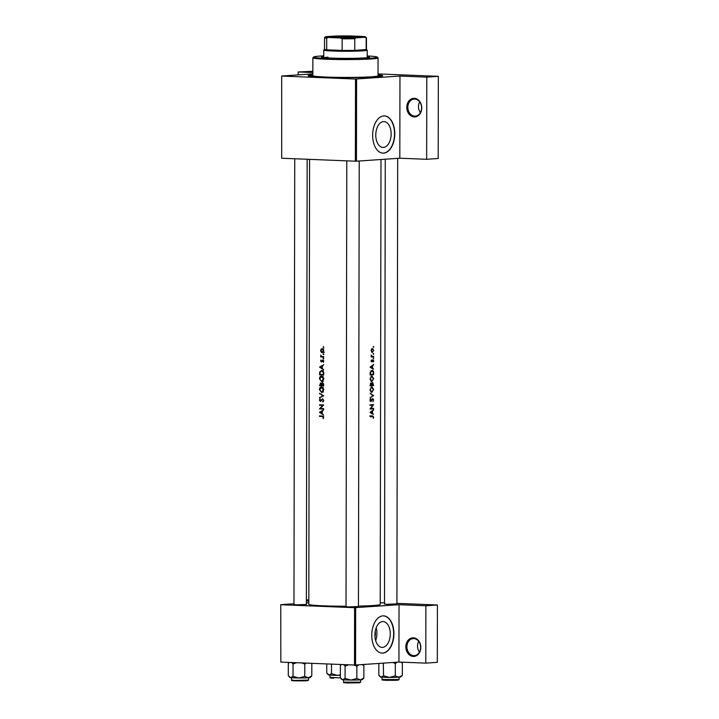 <?xml version="1.0" encoding="UTF-8"?>
<svg xmlns="http://www.w3.org/2000/svg" width="719" height="719" viewBox="0 0 719 719"><rect width="100%" height="100%" fill="white"/><g stroke="black" fill="none" stroke-linecap="round" stroke-linejoin="round"><path stroke-width="1.08" d="M413.335 637.834A9.311 7.478 86.1 0 1 420.813 647.433A9.311 7.478 86.1 0 1 413.308 656.438A9.311 7.478 86.1 0 1 405.831 646.83A9.311 7.478 86.1 0 1 413.335 637.834M413.767 655.629A8.538 6.857 -93.9 0 0 414.369 655.62A8.538 6.857 -93.9 0 0 420.642 647.001A8.538 6.857 -93.9 0 0 413.793 638.571A8.538 6.857 -93.9 0 0 413.2 638.58A8.538 6.857 -93.9 0 0 406.918 647.199A8.538 6.857 -93.9 0 0 413.767 655.629M414.279 98.332A9.311 7.478 86.1 0 1 421.756 107.931A9.311 7.478 86.1 0 1 414.243 116.936A9.311 7.478 86.1 0 1 406.774 107.329A9.311 7.478 86.1 0 1 414.279 98.332M414.71 116.127A8.538 6.857 -93.9 0 0 415.312 116.118A8.538 6.857 -93.9 0 0 421.586 107.499A8.538 6.857 -93.9 0 0 414.737 99.069A8.538 6.857 -93.9 0 0 414.144 99.078A8.538 6.857 -93.9 0 0 407.862 107.697A8.538 6.857 -93.9 0 0 414.71 116.127M375.228 631.345A10.309 6.12 -87.7 0 1 375.363 633.52A10.309 6.12 -87.7 0 1 374.994 637.007M374.905 635.003A12.933 7.675 92.3 0 0 382.077 647.397A12.933 7.675 92.3 0 0 390.273 633.951A12.933 7.675 92.3 0 0 383.11 621.558A12.933 7.675 92.3 0 0 374.905 635.003M375.66 640.557A12.933 7.675 92.3 0 0 376.918 633.412A12.933 7.675 92.3 0 0 376.163 627.867M371.768 635.245A18.631 11.055 92.3 0 0 382.095 653.104A18.631 11.055 92.3 0 0 393.913 633.727A18.631 11.055 92.3 0 0 383.587 615.868A18.631 11.055 92.3 0 0 371.768 635.245M381.969 653.095A18.631 11.055 92.3 0 0 393.661 633.718A18.631 11.055 92.3 0 0 383.461 615.868M375.776 135.037A12.933 7.675 92.3 0 0 382.948 147.431A12.933 7.675 92.3 0 0 391.154 133.977A12.933 7.675 92.3 0 0 383.982 121.583A12.933 7.675 92.3 0 0 375.776 135.037M372.64 135.28A18.631 11.055 92.3 0 0 382.966 153.129A18.631 11.055 92.3 0 0 394.785 133.761A18.631 11.055 92.3 0 0 384.458 115.903A18.631 11.055 92.3 0 0 372.64 135.28M382.841 153.12A18.631 11.055 92.3 0 0 394.533 133.752A18.631 11.055 92.3 0 0 384.332 115.903M306.384 604.418L296.021 604.859L293.963 604.4M358.439 606.512L348.077 606.953L346.019 606.485M396.915 603.87L386.552 604.311L384.494 603.852M378.041 74.839A37.253 1.932 -179.9 0 1 382.643 75.881A37.253 1.932 -179.9 0 1 361.342 77.49A37.253 1.932 -179.9 0 1 323.298 77.239A37.253 1.932 -179.9 0 1 308.226 75.756A37.253 1.932 -179.9 0 1 312.837 74.722M309.583 159.357L308.811 604.302A35.707 1.851 0.1 0 0 323.298 605.82A35.707 1.851 0.1 0 0 346.028 606.225M323.235 418.629L323.622 416.723L322.229 416.013A35.707 1.851 -179.9 0 1 319.506 415.879L319.506 416.373A35.707 1.851 0.1 0 0 322.193 416.499L323.289 417.299L323.235 418.629M319.506 412.338L323.631 415.097L322.256 413.686L322.256 411.223L323.64 409.956L319.506 412.266L320.395 412.275M319.515 408.922A35.707 1.851 0.1 0 0 323.64 409.12L323.64 408.635A35.707 1.851 -179.9 0 1 320.359 408.482L323.649 404.941A35.707 1.851 -179.9 0 1 319.524 404.752L319.524 405.237A35.707 1.851 0.1 0 0 322.723 405.39L319.515 408.823L321.114 408.814L319.515 408.823M322.597 398.775L320.332 401.04L320.099 398.73L319.434 400.141L320.341 401.526L322.597 399.261L323.316 400.357L322.813 401.984L323.766 400.375L322.507 398.784M321.348 400.672L320.332 401.04M319.533 397.931L323.658 395.765L319.542 393.275L322.75 395.756L319.533 397.931M321.977 392.583L323.784 389.842L323.676 388.925L321.555 386.903C320.243 386.993 319.542 387.918 319.452 389.689L321.779 392.61M322.463 382.634L321.393 383.631L320.539 382.957L319.56 385.69A35.707 1.851 0.1 0 0 323.676 385.887L323.685 384.413L322.346 382.634M321.995 381.726L323.802 378.994L323.694 378.077L321.573 376.055C320.261 376.145 319.56 377.071 319.47 378.832L321.806 381.753M321.636 370.492L319.721 372.029L319.578 374.842A35.707 1.851 0.1 0 0 323.694 375.03L323.703 373.35C323.676 371.606 322.993 370.653 321.636 370.492L321.384 370.492M319.587 367.121L323.703 369.881L322.337 368.47L322.337 366.007L323.712 364.74L319.587 367.05L320.476 367.058M323.343 362.286L323.721 360.749L322.867 359.967L321.366 361.504L321.034 359.958L320.611 360.947L321.384 361.99L322.885 360.462L323.343 362.286M322.184 361.342L321.366 361.504M323.478 358.943L323.424 358.044L323.056 358.484L323.73 358.754M323.424 358.044L323.056 358.484L323.775 358.43M320.665 356.948A35.707 1.851 0.1 0 0 323.73 357.082L323.73 356.597A35.707 1.851 -179.9 0 1 322.669 356.552L321.618 356.417L320.719 355.069L321.105 356.48A35.707 1.851 -179.9 0 1 320.665 356.462L320.665 356.948L322.382 356.534M323.487 354.629L323.424 353.73L323.065 354.17L323.73 354.44M323.424 353.73L323.065 354.17L323.784 354.116M322.48 352.687L323.793 350.719L322.184 348.598L321.114 349.092L320.629 350.575L321.114 352.112L322.337 352.705M323.496 347.61L323.442 346.702L323.083 347.142L323.748 347.412M323.442 346.702L323.083 347.142L323.793 347.097M358.439 606.099A35.707 1.851 0.1 0 0 380.216 604.427L380.998 159.501M373.26 418.368L373.637 417.029L372.478 415.843A35.707 1.851 -179.9 0 1 369.997 415.977L369.997 416.463A35.707 1.851 0.1 0 0 372.442 416.328L373.305 417.029L373.26 418.368M369.997 416.229L373.637 417.029M373.565 414.27L372.496 413.515L372.496 411.052L373.574 409.65L370.006 412.364L372.775 414.234M373.673 400.061L372.784 398.569L370.806 401.049L370.582 398.766L369.926 400.249L370.815 401.535L372.81 399.063L372.136 399.036L373.341 400.088L372.954 401.759L373.341 400.052M370.806 401.049L369.926 400.267M370.024 398.029L373.592 395.531L370.033 393.374L372.9 395.54L370.024 398.029M371.678 381.645L373.709 378.679L371.93 375.947L369.961 378.94L371.804 381.654M370.069 374.941A35.707 1.851 0.1 0 0 373.628 374.725L373.637 373.044C373.646 371.31 373.098 370.42 371.984 370.384L370.213 372.109L370.069 374.941M373.377 362.017L373.7 360.866L373.008 359.743L371.759 361.423L371.453 359.904L371.067 360.947L371.768 361.909L373.017 360.228L373.377 362.017M373.035 360.237L372.46 360.21L373.404 360.902M371.759 361.423L371.076 360.911M373.431 358.673L373.431 357.774L373.161 358.242M373.161 358.179L373.7 358.206L373.431 357.774M371.13 356.939A35.707 1.851 0.1 0 0 373.664 356.777L373.664 356.291A35.707 1.851 -179.9 0 1 372.855 356.345L371.984 356.309L371.175 355.051L371.525 356.426A35.707 1.851 -179.9 0 1 371.13 356.444L371.13 356.939M372.855 356.345L372.235 356.354M373.449 347.34L373.718 346.864L373.179 346.9L373.449 347.34L373.179 346.9M373.179 346.846L373.718 346.864L373.449 346.432M372.262 352.535L373.718 350.414L372.46 348.445L371.534 349.039L371.094 350.566L372.343 352.544M373.44 354.359L373.44 353.46L373.44 354.359L373.161 353.928M373.17 353.865L373.709 353.892L373.44 353.46M373.646 369.045L372.577 368.29L372.577 365.836L373.646 364.434L370.078 367.148L372.855 369.018M370.051 385.788A35.707 1.851 0.1 0 0 373.61 385.582L372.676 382.445L371.777 383.542L371.004 382.957L370.051 385.788M371.651 392.493L373.691 389.527L371.912 386.804L369.943 389.797L371.786 392.502M370.006 409.021A35.707 1.851 0.1 0 0 373.574 408.814L373.574 408.329A35.707 1.851 -179.9 0 1 370.833 408.491L373.583 404.644A35.707 1.851 -179.9 0 1 370.015 404.851L370.015 405.336A35.707 1.851 0.1 0 0 372.873 405.174L370.006 409.021M280.832 662.082L280.769 604.67L280.832 662.082L354.494 665.039L354.593 607.681L399.036 604.697L398.937 662.055L425.783 663.134L437.314 662.343L437.413 604.985L396.915 603.358M355.68 607.672L355.572 665.03L398.937 662.055M281.686 76.016L281.704 158.234L281.686 76.016L312.837 73.877M308.819 599.826L306.384 599.997M380.225 602.693L384.494 602.864M280.769 604.67L293.963 603.762M306.384 602.908L308.811 602.747M280.931 604.724L354.593 607.681M425.783 663.134L425.882 605.775L399.036 604.697M425.882 605.775L437.413 604.985M308.811 601.075L306.384 600.985M355.572 665.03L354.494 665.039M281.848 76.07L355.51 79.027L399.962 76.052L426.798 77.131L438.338 76.34L438.195 158.504L426.655 159.294L399.818 158.216L399.962 76.052M356.597 79.018L356.453 161.191L399.818 158.216M298.205 74.884L298.205 71.963L312.846 71.298M378.041 73.913L438.338 76.34M281.704 158.234L355.366 161.191L355.51 79.027M298.205 71.963L312.846 72.556M356.453 161.191L355.366 161.191M426.798 77.131L426.655 159.294M420.399 112.613A8.538 6.857 86.1 0 1 419.662 101.855M371.094 350.539L372.541 348.931L371.651 348.895L372.46 348.931L373.422 350.432L372.46 352.058L371.507 352.022L372.316 352.058M372.46 352.058L371.417 350.557M371.166 356.444L373.664 356.777M371.139 361.396L371.741 361.423L371.139 361.396M371.283 361.666L372.172 361.702M373.035 364.937L373.646 364.964M371.93 365.809L372.577 365.836M371.732 368.263L372.577 368.29M370.833 367.148L372.226 366.115L372.217 368.047L370.123 367.121M371.561 366.088L372.226 366.115M371.363 368.02L372.217 368.047M371.139 374.392L373.628 374.725M371.139 374.626L370.069 374.698M373.296 374.266A35.707 1.851 -179.9 0 1 370.465 374.428L370.582 372.379L372.118 370.869L370.95 370.824L371.984 370.869L373.215 372.091L373.296 374.266M369.961 378.877L372.038 376.432L370.941 376.388L371.93 376.432L373.377 378.724L371.939 381.169L370.734 381.124L371.723 381.16M371.939 381.169L370.357 378.895M371.121 385.249L373.61 385.582M371.121 385.483L370.051 385.555M371.274 383.524L371.777 383.542M370.447 385.285L371.058 383.443L370.312 383.416L371.004 383.443L371.642 385.213A35.707 1.851 -179.9 0 1 370.447 385.285L370.051 385.267M372.011 385.195L372.712 382.93L372.011 382.903L372.676 382.93L373.278 385.114A35.707 1.851 -179.9 0 1 372.011 385.195L371.642 385.177M371.507 383.829L372.056 383.856M369.943 389.734L372.02 387.289L370.923 387.244L371.912 387.289L373.359 389.572L371.921 392.017L370.716 391.972M370.707 391.972L371.705 392.008M371.921 392.017L370.339 389.752M372.828 395.495L373.592 395.531M372.703 395.423L373.592 395.459M371.993 399.261L372.442 399.279M370.159 401.157L371.381 401.202M370.249 399.171L370.815 399.198M370.087 401.022L370.761 401.049L370.087 401.022M371.076 408.482L373.574 408.814M371.076 408.716L370.123 408.778M370.015 405.103L372.873 405.174M372.523 404.707L373.583 404.752M370.375 408.473L370.833 408.491M372.963 410.154L373.574 410.181M371.849 411.025L372.496 411.052M371.651 413.479L372.496 413.515M370.752 412.364L372.145 411.331L372.136 413.272L370.042 412.338M371.48 411.304L372.145 411.331M371.283 413.236L372.136 413.272M370.015 415.744L371.148 416.93M370.815 416.93L369.979 416.229L370.815 416.93M323.388 416.355L319.506 416.373M323.46 418.296L322.903 418.332M323.712 417.622L323.226 417.649M320.611 366.978L319.587 367.05M320.35 367.13L321.905 366.25L321.905 368.182L320.35 367.13M321.411 361.504L322.13 361.45L321.42 361.495M323.613 361.909L323.056 361.954M323.73 356.885L322.382 356.831M321.69 356.444L321.105 356.48M321.699 352.067L321.114 352.112M322.813 349.039L321.114 349.092M323.99 352.58L322.858 351.995M320.989 350.593L322.193 349.083L323.406 350.701L322.184 352.22L320.989 350.593M323.874 348.967L323.128 349.021M324.134 352.094L322.184 352.22M323.334 352.139L322.409 352.202M323.694 374.833L319.578 374.842M320.189 371.993L319.721 372.029M323.253 374.527A35.707 1.851 -179.9 0 1 319.973 374.374L320.09 372.334L321.636 370.977L323.146 372.343L323.703 374.491M323.217 370.851L322.768 370.896M323.613 372.316L323.146 372.343M319.865 378.832L321.573 376.54L323.352 378.994L321.582 381.268L319.47 378.832M323.182 376.414L322.669 376.459M323.802 378.967L323.352 378.994M323.55 381.142L321.582 381.268M323.676 385.681L319.56 385.69M319.955 385.222L320.539 383.443L321.24 385.285A35.707 1.851 -179.9 0 1 319.955 385.222M320.476 383.452L321.267 383.398L320.476 383.443M321.663 385.312L322.463 383.119L323.235 385.375A35.707 1.851 -179.9 0 1 321.663 385.312M322.391 383.119L323.271 383.065L322.391 383.119M323.685 384.656L323.235 384.683M319.847 389.68L321.546 387.388L323.334 389.842L321.564 392.125L319.847 389.68M323.164 387.271L322.651 387.316M323.784 389.815L323.334 389.842M323.532 391.999L321.564 392.125M320.665 397.337L319.533 397.409M323.559 395.702L322.75 395.756M320.279 393.742L319.542 393.796M323.415 401.463L322.597 401.517M323.766 400.33L323.316 400.357M321.159 400.977L320.422 401.031L321.159 400.986M321.77 399.962L321.249 399.998M323.64 408.913L321.114 408.814M323.352 405.345L322.723 405.39M323.478 405.219L319.524 405.237M320.539 412.194L319.506 412.266M320.279 412.347L321.833 411.466L321.824 413.398L320.279 412.347M419.456 652.115A8.538 6.857 86.1 0 1 418.719 641.357M323.739 56.54A24.06 1.249 0.1 0 0 321.411 57.071A24.06 1.249 0.1 0 0 337.939 58.284A24.06 1.249 0.1 0 0 364.821 57.888A24.06 1.249 0.1 0 0 369.53 57.152A24.06 1.249 0.1 0 0 367.202 56.612M368.344 57.538A24.06 1.249 0.1 0 0 367.202 57.394M323.739 55.866A31.825 1.654 0.1 0 0 319.874 56.082A31.825 1.654 0.1 0 0 313.691 56.972A31.825 1.654 0.1 0 0 334.73 58.652A31.825 1.654 0.1 0 0 371.067 58.14A31.825 1.654 0.1 0 0 377.25 57.08A31.825 1.654 0.1 0 0 367.202 55.947M377.25 57.08L378.023 57.862A32.598 1.69 -179.9 0 1 378.068 57.942A32.598 1.69 -179.9 0 1 371.687 58.94A32.598 1.69 -179.9 0 1 335.27 59.479A32.598 1.69 -179.9 0 1 312.864 57.835A32.598 1.69 -179.9 0 1 312.909 57.745L313.691 56.972M312.864 57.835L312.837 75.657A32.598 1.69 0.1 0 0 335.234 77.31A32.598 1.69 0.1 0 0 371.651 76.771A32.598 1.69 0.1 0 0 378.041 75.774L378.068 57.942M312.837 75.01A34.925 1.815 0.1 0 0 310.509 75.657A34.925 1.815 0.1 0 0 334.506 77.418A34.925 1.815 0.1 0 0 373.529 76.843A34.925 1.815 0.1 0 0 380.369 75.774A34.925 1.815 0.1 0 0 378.041 75.127M324.089 57.646A21.732 1.132 -179.9 0 1 327.99 57.187M323.739 57.313A24.06 1.249 0.1 0 0 322.588 57.457M341.21 678.871L341.876 679.536A10.246 0.53 -179.9 0 0 342.711 679.725A10.246 0.53 0.1 0 0 346.019 679.949A10.246 0.53 0.1 0 0 350.953 680.057L345.075 678.43L342.711 679.725L340.357 677.855L340.375 665.515L341.525 664.518M343.682 664.608L345.102 666.091L345.075 678.43M345.102 666.091L348.634 664.805M356.831 678.52L350.953 680.057A10.246 0.53 0.1 0 0 360.345 679.859L356.831 678.52L356.858 666.18L358.772 664.814M354.009 665.021L356.858 666.18M363.859 678.035L360.345 679.859A10.246 0.53 0.1 0 0 362.34 679.572L363.859 678.035L363.886 665.695L362.879 664.536M361.972 664.59L363.886 665.695M291.617 662.514L293.037 664.005L296.57 662.711M311.821 663.61L311.803 675.95L308.28 677.774L304.766 676.426L298.888 677.963L293.019 676.336L290.647 677.64L288.292 675.77L288.31 663.43L289.46 662.433M289.146 676.786L289.811 677.451A10.246 0.53 0.1 0 0 290.647 677.64A10.246 0.53 0.1 0 0 298.888 677.963A10.246 0.53 0.1 0 0 308.28 677.774A10.246 0.53 -179.9 0 0 310.275 677.487L311.803 675.95M293.037 664.005L293.019 676.336M301.944 662.927L304.793 664.095L304.766 676.426M304.793 664.095L306.06 663.098M326.777 663.925L326.759 673.128L329.122 674.997A10.246 0.53 0.1 0 0 337.364 675.33L331.486 673.703L329.122 674.997A10.246 0.53 0.1 0 1 328.286 674.817L327.621 674.143M331.504 664.113L331.486 673.703M340.357 674.916L337.364 675.33A10.246 0.53 0.1 0 0 340.357 675.33M379.677 676.237L380.342 676.903A10.246 0.53 -179.9 0 0 381.187 677.091A10.246 0.53 0.1 0 0 384.485 677.307A10.246 0.53 0.1 0 0 389.419 677.415L383.551 675.788L381.187 677.091L378.823 675.222L378.85 663.439M383.326 663.134L383.551 675.788M383.569 663.457L384.431 663.053M395.306 675.878L389.419 677.415A10.246 0.53 0.1 0 0 398.811 677.226L395.306 675.878L395.324 663.547L397.248 662.172M392.799 662.478L395.324 663.547M402.334 675.402L398.811 677.226A10.246 0.53 0.1 0 0 400.807 676.939L402.334 675.402L402.352 663.062L401.615 662.163M400.878 662.136L402.352 663.062M354.314 36.354A14.829 0.773 -179.9 0 1 360.309 37.029A14.829 0.773 -179.9 0 1 351.834 37.667A14.829 0.773 -179.9 0 1 336.69 37.568A14.829 0.773 -179.9 0 1 330.695 36.975A14.829 0.773 -179.9 0 1 338.487 36.265A14.829 0.773 -179.9 0 1 354.314 36.354M359.374 37.253A14.362 0.746 0.1 0 0 354.036 36.84A14.362 0.746 0.1 0 0 331.63 37.208M326.714 38.188L326.687 49.809A20.959 1.087 0.1 0 0 333.032 50.213A20.959 1.087 0.1 0 0 342.136 50.429L342.154 38.799L340.68 37.972A20.177 1.052 0.1 0 0 355.878 37.873L354.782 38.727L354.755 50.357A20.959 1.087 0.1 0 0 366.169 49.575L366.187 37.945L365.099 37.244A20.177 1.052 0.1 0 0 365.656 36.939A20.177 1.052 0.1 0 0 362.816 36.453L350.333 35.95A20.177 1.052 0.1 0 0 335.135 36.04L325.914 36.678A20.177 1.052 0.1 0 0 325.348 36.867A20.177 1.052 0.1 0 0 328.188 37.469L326.714 38.188A20.959 1.087 -179.9 0 1 324.548 37.694L324.53 49.323A20.959 1.087 0.1 0 0 326.687 49.809L342.136 50.429A20.959 1.087 0.1 0 0 354.755 50.357L366.169 49.575A20.959 1.087 0.1 0 0 366.438 49.395L367.184 50.114A21.732 1.132 -179.9 0 1 367.211 50.177A21.732 1.132 -179.9 0 1 355.267 51.166A21.732 1.132 -179.9 0 1 332.564 51.022A21.732 1.132 -179.9 0 1 323.748 50.096A21.732 1.132 -179.9 0 1 323.775 50.042L324.53 49.296M328.188 37.469L340.68 37.972M355.878 37.873L365.099 37.244M324.548 37.694A20.959 1.087 -179.9 0 1 324.575 37.64L325.348 36.867M365.656 36.939L366.429 37.712A20.959 1.087 -179.9 0 1 366.456 37.774A20.959 1.087 -179.9 0 1 366.187 37.945M354.782 38.727A20.959 1.087 -179.9 0 1 342.154 38.799M323.442 416.418L322.193 416.499M322.436 360.794L321.959 360.83M323.703 373.871L323.253 373.907M360.641 682.178L359.572 682.807L347.286 682.96C340.932 682.349 345.048 682.915 343.565 682.151L360.641 682.178L360.641 679.841M359.087 682.43L347.304 682.96M294.961 680.426L308.577 680.093L307.507 680.713L295.221 680.866C289.362 680.372 292.723 680.776 291.501 680.057L294.961 680.426M307.022 680.345L305.422 680.866L295.239 680.866M333.697 678.233L333.715 678.233C327.837 677.729 331.198 678.143 329.967 677.424L340.366 677.873M399.108 679.545L398.038 680.165L385.752 680.318C379.398 679.707 383.524 680.282 382.032 679.509L399.108 679.545L399.117 677.199M397.553 679.797L395.953 680.318L385.77 680.318M372.757 416.328L370.285 416.229M310.509 75.657L310.509 76.331M380.369 75.774L380.36 76.448M346.801 160.849L346.019 606.818M359.221 161.002L358.439 606.845M343.565 682.151L343.565 679.806M341.363 664.509L340.698 665.183M293.963 604.733L294.736 158.764M306.375 604.751L307.157 159.258M308.577 680.093L308.577 677.747M291.501 680.057L291.501 677.72M289.308 662.424L288.634 663.089M329.967 677.424L329.976 675.078M382.032 679.509L382.041 677.172M323.748 50.096L323.739 57.61M367.211 50.177L367.202 57.691M366.438 49.395L366.456 37.774M396.915 604.203L397.688 158.36M384.494 604.185L385.267 159.214"/></g></svg>
